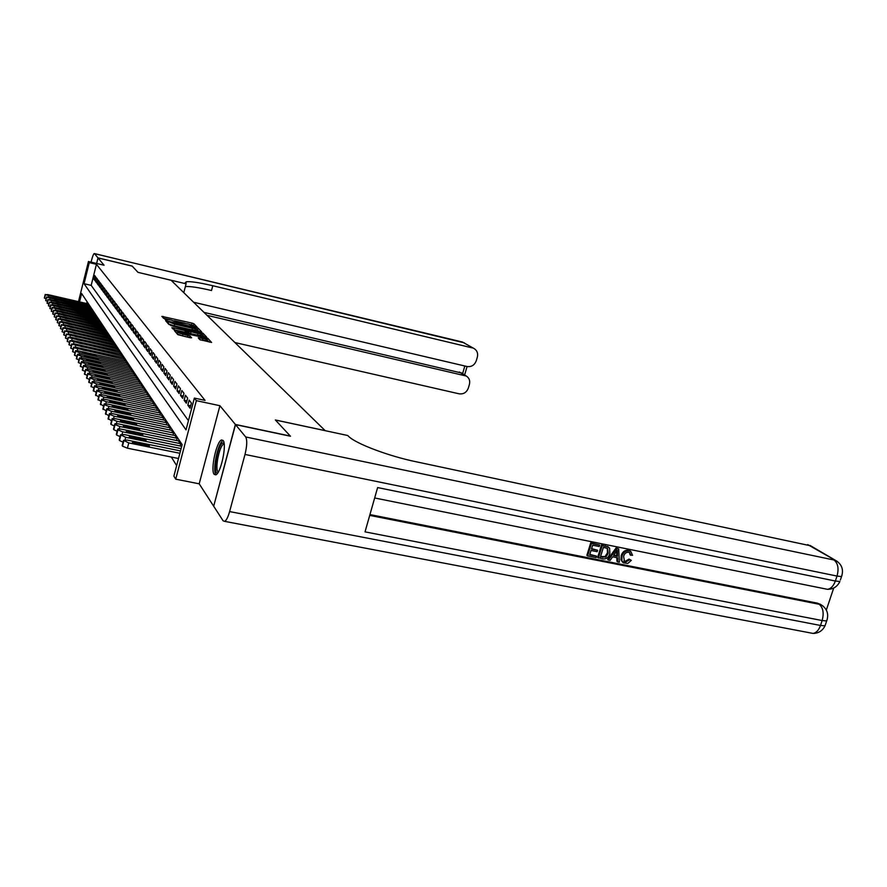 <?xml version="1.0" encoding="UTF-8"?>
<svg xmlns="http://www.w3.org/2000/svg" width="887" height="887" viewBox="0 0 887 887"><rect width="100%" height="100%" fill="white"/><g stroke="black" fill="none" stroke-linecap="round" stroke-linejoin="round"><path stroke-width="1.33" d="M196.16 327.059L197.08 327.092L193.909 323.788L192.024 323.112L161.855 316.393L166.046 320.129L166.956 320.24L166.767 319.431L170.925 319.952L181.148 323.6L182.046 323.722L181.824 322.89L188.332 323.966L196.16 327.059M223.114 440.473L221.595 439.963C216.616 441.005 210.297 469.899 214.1 474.29L215.763 474.867C220.774 473.691 227.05 444.354 223.114 440.473M199.786 339.643L211.605 342.46L207.802 338.313L205.817 337.603L174.429 330.574L177.843 334.654L190.206 337.736L191.592 337.781L190.029 336.062L182.933 334.177C179.03 333.168 177.311 332.425 177.777 331.949L201.149 336.905C205.063 337.914 206.782 338.657 206.327 339.133L198.244 337.803L199.786 339.643M193.61 302.245L467.083 366.531C471.485 367.085 474.545 365.156 476.286 360.743L477.35 357.073C478.193 353.314 477.106 350.465 474.079 348.547L462.382 342.016L94.477 253.627L97.98 257.873L132.13 266.056L137.995 272.353L132.196 266.122L98.036 257.94L104.056 265.235L88.445 261.521L89.288 262.607L96.428 264.304L205.041 400.381L194.364 398.086L196.36 400.658L175.726 479.18L173.885 476.119L182.145 444.631L81.615 293.519L79.542 301.879M185.627 283.396L186.026 281.833L186.082 283.818L137.995 272.353L171.091 280.27L325.152 430.627L275.347 419.961L290.326 436.06L235.377 424.452L219.921 405.714L196.36 400.658M200.373 331.882L201.693 331.926L198.078 328.146L196.16 327.458L165.614 320.684L168.874 324.409L170.803 325.108L200.373 331.882M204.298 336.794L202.424 334.82L202.868 333.146L206.593 337.06M172.91 329.022L173.22 327.846L171.834 327.791L175.249 330.164L206.549 337.171M173.22 327.846L185.35 330.618L186.713 330.674L185.716 329.587L170.803 325.551L202.868 333.146M213.734 506.056L235.377 424.452M98.036 257.94L96.65 263.472M95.718 276.91L94.665 275.524L93.789 279.05L94.842 280.458L95.718 276.91M97.503 279.261L96.428 277.853L95.541 281.401L96.605 282.831L97.503 279.261M99.311 281.645L98.224 280.214L97.326 283.796L98.413 285.248L99.311 281.645M101.151 284.073L100.043 282.609L99.144 286.224L100.242 287.71L101.151 284.073M103.025 286.545L101.894 285.06L100.985 288.696L102.105 290.204L103.025 286.545M104.932 289.062L103.779 287.543L102.859 291.224L104.001 292.754L104.932 289.062M106.872 291.623L105.708 290.082L104.777 293.785L105.941 295.349L106.872 291.623M108.857 294.229L107.66 292.655L106.717 296.402L107.904 297.988L108.857 294.229M110.864 296.89L109.655 295.282L108.702 299.063L109.91 300.682L110.864 296.89M112.915 299.595L111.684 297.965L110.72 301.768L111.95 303.421L112.915 299.595M115.011 302.345L113.747 300.693L112.782 304.529L114.035 306.215L115.011 302.345M117.139 305.161L115.853 303.465L114.878 307.345L116.153 309.053L117.139 305.161M119.313 308.022L118.004 306.292L117.017 310.206L118.315 311.958L119.313 308.022M121.519 310.938L120.188 309.186L119.191 313.133L120.521 314.907L121.519 310.938M123.781 313.92L122.417 312.124L121.408 316.105L122.761 317.923L123.781 313.92M126.076 316.947L124.69 315.118L123.681 319.143L125.056 320.994L126.076 316.947M128.427 320.041L127.018 318.178L125.987 322.247L127.395 324.132L128.427 320.041M130.821 323.201L129.38 321.305L128.338 325.407L129.779 327.325L130.821 323.201M133.261 326.427L131.797 324.487L130.744 328.622L132.207 330.596L133.261 326.427M135.755 329.709L134.259 327.735L133.194 331.915L134.691 333.922L135.755 329.709M138.305 333.068L136.775 331.051L135.689 335.275L137.219 337.315L138.305 333.068M140.9 336.495L139.337 334.432L138.25 338.701L139.802 340.785L140.9 336.495M143.561 339.998L141.953 337.88L140.856 342.194L142.452 344.333L143.561 339.998M146.266 343.568L144.636 341.417L143.517 345.775L145.146 347.948L146.266 343.568M149.038 347.216L147.364 345.021L146.244 349.423L147.896 351.651L149.038 347.216M151.865 350.953L150.158 348.702L149.016 353.148L150.712 355.432L151.865 350.953M154.759 354.767L153.019 352.472L151.865 356.962L153.595 359.29L154.759 354.767M157.72 358.67L155.935 356.319L154.77 360.865L156.533 363.238L157.72 358.67M160.747 362.661L158.917 360.255L157.731 364.845L159.549 367.273L160.747 362.661M163.84 366.741L161.966 364.28L160.769 368.925L162.631 371.409L163.84 366.741M167 370.91L165.093 368.393L163.884 373.094L165.78 375.633L167 370.91M170.237 375.179L168.286 372.607L167.055 377.352L169.007 379.958L170.237 375.179M173.564 379.558L171.557 376.92L170.315 381.72L172.3 384.393L173.564 379.558M176.956 384.038L174.905 381.332L173.641 386.189L175.681 388.927L176.956 384.038M180.438 388.628L178.342 385.856L177.056 390.768L179.141 393.573L180.438 388.628M183.997 393.329L181.846 390.491L180.549 395.458L182.689 398.33L183.997 393.329M187.656 398.141L185.45 395.236L184.141 400.27L186.325 403.208L187.656 398.141M191.404 403.086L189.142 400.104L187.811 405.193L190.051 408.208L191.404 403.086M96.428 264.304L91.184 285.37L188.443 420.638M171.324 457.049L176.646 465.586M87.103 301.757L86.66 303.509M87.647 303.742L88.445 306.093M89.332 306.292L90.152 308.687M91.062 308.898L91.893 311.337M92.813 311.548L93.667 314.031M94.599 314.242L95.463 316.77M96.417 316.981L97.548 318.544L97.293 319.553M98.257 319.775L99.422 321.36L99.156 322.391M100.142 322.613L101.318 324.232L101.051 325.285M102.06 325.507L103.258 327.159L102.992 328.234M104.012 328.456L105.231 330.13L104.954 331.228M106.008 331.461L107.249 333.168L106.961 334.288M108.026 334.521L109.301 336.262L109.012 337.404M110.099 337.637L111.385 339.411L111.097 340.575M112.194 340.819L113.514 342.626L113.214 343.812M114.345 344.056L115.687 345.897L115.377 347.105M116.53 347.36L117.904 349.234L117.583 350.476M118.758 350.731L120.155 352.649L119.834 353.902M121.042 354.168L122.461 356.119L122.14 357.406M123.36 357.672L124.812 359.667L124.479 360.976M125.732 361.253L127.207 363.282L126.863 364.624M128.149 364.901L129.657 366.974L129.314 368.338M130.611 368.626L132.152 370.744L131.797 372.141M133.128 372.429L134.702 374.591L134.347 376.021M135.7 376.31L137.319 378.527L136.942 379.98M138.328 380.279L139.98 382.541L139.592 384.027M141.011 384.337L142.696 386.643L142.308 388.173M143.761 388.484L145.479 390.834L145.08 392.398M146.566 392.719L148.317 395.125L147.907 396.722M149.426 397.043L151.233 399.516L150.812 401.146M152.364 401.478L154.205 403.995L153.773 405.669M155.358 406.002L157.243 408.585L156.799 410.304M158.429 410.648L160.359 413.287L159.904 415.038M161.578 415.393L163.541 418.087L163.075 419.884M164.794 420.25L166.811 423.01L166.324 424.851M168.086 425.217L170.149 428.055L169.661 429.94M171.457 430.317L173.575 433.222L173.065 435.162M174.916 435.539L177.09 438.511L176.568 440.495M178.453 440.894L180.682 443.943L180.15 445.984M219.921 405.714L199.198 483.814L213.556 506.022M199.198 483.814L175.726 479.18M89.288 262.607L84.054 283.707L186.026 429.873L194.364 398.086M78.488 301.635L88.445 261.521M91.184 285.37L84.054 283.707M93.789 279.05L95.109 279.361M95.541 281.401L96.883 281.711M97.326 283.796L98.69 284.117M99.144 286.224L100.53 286.545M100.985 288.696L102.404 289.029M102.859 291.224L104.311 291.557M104.777 293.785L106.24 294.129M106.717 296.402L108.225 296.746M108.702 299.063L110.232 299.418M110.72 301.768L112.283 302.134M112.782 304.529L114.368 304.895M114.878 307.345L116.496 307.711M117.017 310.206L118.658 310.583M119.191 313.133L120.876 313.521M121.408 316.105L123.127 316.504M123.681 319.143L125.422 319.542M125.987 322.247L127.772 322.646M128.338 325.407L130.156 325.817M130.744 328.622L132.595 329.044M133.194 331.915L135.09 332.348M135.689 335.275L137.629 335.707M138.25 338.701L140.224 339.144M140.856 342.194L142.874 342.648M143.517 345.775L145.59 346.229M146.244 349.423L148.351 349.888M149.016 353.148L151.178 353.636M151.865 356.962L154.072 357.45M154.77 360.865L157.021 361.364M157.731 364.845L160.048 365.355M160.769 368.925L163.141 369.435M163.884 373.094L166.301 373.615M167.055 377.352L169.539 377.895M170.315 381.72L172.854 382.275M173.641 386.189L176.247 386.754M177.056 390.768L179.728 391.344M180.549 395.458L183.287 396.045M184.141 400.27L186.946 400.869M187.811 405.193L190.683 405.814M193.809 325.751L189.363 324.221M184.928 323.19L174.384 320.772M169.927 319.741L163.496 318.256M167.909 322.713L167.266 322.569M199.431 331.66L196.326 329.254M196.149 327.979L168.208 321.549L174.739 324.221L192.368 328.268L196.448 328.778L196.149 327.979M168.208 321.549L167.776 323.156M168.375 323.844L174.307 325.884L174.739 324.221M196.116 330.042L191.936 329.92L174.307 325.884M174.151 329.853L186.226 332.47L186.68 330.773L186.226 332.47M186.614 330.951L187.734 331.206M197.879 333.49L201.316 333.911C201.748 333.445 200.052 332.725 196.227 331.738L188.066 329.997L189.031 331.206L197.879 333.49L197.435 335.175L200.972 335.253M187.612 331.683L188.022 330.108M197.435 335.175L190.539 333.601L187.589 331.793M202.424 334.82L201.216 334.31M205.972 340.486L200.44 339.976M177.688 332.303L177.112 333.822M177.378 334.133L182.489 335.896L182.933 334.177M188.953 337.448L182.489 335.896M177.522 332.947L176.058 332.614M209.332 342.083L206.227 339.521M88.6 305.039L45.359 294.684L47.865 294.606L87.746 303.764M46.08 298.963L44.383 297.877M53.663 296.823L62.655 298.653L53.209 296.025L51.169 295.792L53.663 296.823M217.747 472.915C212.736 475.077 216.993 446.937 222.227 443.101L224.001 442.846M224.167 443.943L223.18 444.409C218.779 447.569 214.654 470.953 218.335 471.973M223.147 440.506L222.504 440.939C217.393 444.653 212.259 471.396 216.029 474.733M186.082 283.818L183.797 292.666M207.037 315.34L466.351 376.055C469.234 377.984 470.243 380.756 469.411 384.393L468.358 388.029C466.629 392.42 463.568 394.349 459.178 393.828L234.922 342.559M94.477 253.627L94.288 253.538C93.523 253.926 92.592 256.21 91.505 260.412L91.073 262.142M97.98 257.873L96.594 263.461M186.026 281.833C190.006 281.19 198.921 282.498 212.769 285.736L472.472 347.937M204.01 312.39L461.661 373.039M185.372 286.579C189.862 286.168 198.577 287.488 211.516 290.515L212.769 285.736M623.993 561.216L624.869 561.526L629.049 559.076L631.311 560.373L627.774 563.445L623.395 562.824L621.865 560.872L622.009 556.06L621.255 555.495C622.519 551.714 624.936 549.984 628.495 550.306L630.48 551.215M622.641 562.247L620.967 559.808L621.255 555.495M622.009 556.06C623.273 552.279 625.69 550.55 629.26 550.86L630.801 551.459L632.564 555.351L630.069 554.83L629.437 552.501M608.393 560.019L607.65 559.453L616.088 547.978L618.682 548.898L619.403 562.203L617.685 561.859L617.552 557.79L612.629 556.814L610.123 560.362L608.393 560.019L616.842 548.532L618.682 548.898M617.685 561.859L616.931 561.294L616.82 557.646M597.605 550.262L597.162 551.692L591.019 550.472L589.689 554.785L596.574 556.149L596.131 557.59L587.604 555.894L586.872 555.329L590.72 542.866L599.679 545.073L599.235 546.514L592.649 545.195L591.463 549.031L597.605 550.262L591.585 548.643M589.811 554.386L596.574 556.149M369.946 514.582L817.481 603.171L820.907 604.646M826.329 610.045L833.702 588.037M598.37 558.034L602.218 545.594L608.194 546.98L609.602 548.21L609.846 553.654C608.626 557.613 606.187 559.353 602.539 558.854L597.638 557.457L601.486 545.028L608.282 546.969M235.521 424.618L213.689 506.222L223.136 520.835L224.721 521.368C226.429 520.325 228.07 517.054 229.611 511.577L245 454.443C247.063 445.828 247.296 440.007 245.688 436.958L235.521 424.618L290.481 436.238L275.391 420.017L347.693 435.495L348.691 436.437C355.82 443.666 388.417 456.04 415.792 461.695L810.651 545.793M245.688 436.958L833.98 559.996C837.993 563.212 839.013 568.567 837.029 576.062L835.366 581.029L377.618 487.573L365.034 531.867L822.138 620.534L820.497 625.457C818.768 630.18 816.295 632.841 813.091 633.429L810.23 632.886M587.604 555.894L591.441 543.421L590.72 542.866M591.441 543.421L599.679 545.073M600.455 556.925L605.865 557.069L608.216 553.3L607.617 548.476L603.415 547.357L600.455 556.925M608.194 546.98L607.451 546.425M602.218 545.594L601.486 545.028M600.577 556.526L605.122 556.504L607.473 552.734L607.24 548.266M602.85 557.402L602.118 556.825M605.865 557.069L605.122 556.504M608.216 553.3L607.473 552.734M615.811 552.279L613.56 555.484L617.507 556.271L617.319 550.151L615.811 552.279M616.842 548.532L616.088 547.978M613.826 555.118L616.764 555.705L616.62 551.27M617.507 556.271L616.764 555.705M630.823 555.395L629.692 552.634L628.739 552.279C626.133 552.146 624.437 553.51 623.628 556.371L624.537 561.659L625.623 562.092L624.869 561.526M625.623 562.092L629.814 559.642L629.049 559.076M629.26 550.86L628.495 550.306M629.814 559.642L631.311 560.373M90.308 307.612L46.712 297.189L49.228 297.101L89.443 306.325M47.443 301.513L45.725 300.405M55.083 299.351L64.152 301.192L54.628 298.542L52.566 298.309L55.083 299.351M92.048 310.239L48.075 299.739L50.614 299.651L91.173 308.92M48.829 304.108L47.089 302.977M56.524 301.924L65.66 303.775L56.058 301.092L53.985 300.859L56.524 301.924M93.822 312.911L49.472 302.334L52.034 302.234L92.924 311.57M50.249 306.758L48.463 305.605M57.988 304.54L67.212 306.392L57.522 303.698L55.426 303.465L57.988 304.54M95.619 315.628L50.892 304.984L53.464 304.873L94.709 314.264M51.69 309.441L49.872 308.266M59.484 307.201L68.776 309.064L59.008 306.337L56.901 306.104L59.484 307.201M97.459 318.4L52.333 307.678L54.927 307.556L96.528 317.014M53.153 312.18L51.313 310.982M61.003 309.907L70.372 311.78L60.516 309.031L58.398 308.809L61.003 309.907M99.322 321.216L53.808 310.417L56.424 310.284L98.379 319.797M54.65 314.974L52.776 313.743M62.556 312.667L72.002 314.552L62.057 311.78L59.917 311.548L62.556 312.667M101.229 324.088L55.304 313.211L57.932 313.067L100.264 322.646M56.169 317.812L54.262 316.559M64.13 315.473L73.654 317.38L63.62 314.575L61.469 314.342L64.13 315.473M103.158 327.004L56.835 316.049L59.484 315.894L102.193 325.54M57.722 320.706L55.77 319.431M65.738 318.333L75.34 320.251L65.217 317.413L63.055 317.191L65.738 318.333M105.132 329.986L58.387 318.943L61.059 318.777L104.145 328.489M59.307 323.655L57.311 322.358M67.368 321.249L77.058 323.167L66.847 320.318L64.662 320.085L67.368 321.249M107.15 333.013L59.972 321.892L62.655 321.715L106.13 331.494M60.915 326.66L58.886 325.329M69.042 324.221L78.81 326.15L68.499 323.267L66.314 323.045L69.042 324.221M109.19 336.106L61.58 324.908L64.296 324.709L108.159 334.554M62.556 329.72L60.493 328.367M70.738 327.248L80.595 329.188L70.195 326.272L67.977 326.05L70.738 327.248M111.285 339.255L63.232 327.968L65.96 327.769L110.232 337.67M64.23 332.836L62.123 331.45M72.468 330.341L82.413 332.281L71.914 329.343L69.685 329.121L72.468 330.341M113.403 342.46L64.906 331.095L67.656 330.873L112.339 340.852M65.926 336.018L63.786 334.61M74.242 333.479L84.265 335.441L73.665 332.47L71.426 332.248L74.242 333.479M115.576 345.73L66.614 334.277L69.386 334.055L114.49 344.089M67.667 339.266L65.483 337.814M76.038 336.683L86.161 338.657L75.462 335.652L73.2 335.43L76.038 336.683M117.783 349.068L68.354 337.526L71.148 337.282L116.674 347.394M69.441 342.57L67.212 341.096M77.879 339.954L88.079 341.938L77.28 338.901L75.007 338.69L77.879 339.954M120.044 352.472L70.14 340.841L72.956 340.586L118.913 350.764M71.259 345.941L68.986 344.433M79.741 343.291L90.053 345.287L79.143 342.216L76.859 342.005L79.741 343.291M122.339 355.942L71.947 344.223L74.785 343.956L121.186 354.201M73.1 349.389L70.783 347.848M81.659 346.695L92.048 348.702L81.039 345.597L78.732 345.387L81.659 346.695M124.69 359.49L73.798 347.682L73.743 347.116L76.659 347.382L123.515 357.705M74.996 352.904L72.623 351.33M83.611 350.177L94.1 352.183L82.979 349.057L80.662 348.835L83.611 350.177M127.085 363.093L79.542 352.671L75.694 351.197L75.628 350.631L78.577 350.897L125.887 361.286M76.914 356.485L74.497 354.878M85.596 353.713L96.184 355.742L84.952 352.571L82.613 352.361L85.596 353.713M129.535 366.786L81.515 356.286L77.624 354.8L77.568 354.201L80.529 354.467L128.305 364.934M78.888 360.144L76.415 358.503M87.625 357.339L98.313 359.368L86.97 356.175L84.62 355.953L87.625 357.339M132.03 370.555L83.533 359.978L79.597 358.47L79.531 357.86L82.524 358.126L130.777 368.659M80.894 363.892L78.366 362.206M89.698 361.031L100.486 363.082L89.033 359.845L86.66 359.634L89.698 361.031M134.58 374.403L85.584 363.748L81.604 362.218L81.549 361.597L84.553 361.852L133.294 372.462M82.946 367.706L80.362 365.987M91.816 364.801L102.715 366.863L91.139 363.592L88.744 363.382L91.816 364.801M137.186 378.328L87.691 367.606L83.666 366.043L83.611 365.411L86.638 365.666L135.877 376.354M85.041 371.609L82.402 369.846M93.978 368.659L104.976 370.733L93.29 367.418L90.884 367.207L93.978 368.659M139.847 382.341L89.842 371.542L85.762 369.957L85.706 369.302L88.755 369.557L138.505 380.323M87.181 375.589L84.487 373.793M96.195 372.595L107.294 374.68L104.156 373.205L95.486 371.331L93.057 371.121L96.195 372.595M142.563 386.433L92.037 375.567L87.913 373.959L87.857 373.294L90.929 373.538L141.188 384.37M89.376 379.669L86.627 377.818M98.457 376.62L109.666 378.716L106.495 377.219L97.725 375.323L95.286 375.123L98.457 376.62M145.335 390.624L94.277 379.68L90.108 378.05L90.053 377.363L93.146 377.607L143.938 388.517M91.616 383.827L88.8 381.942M100.763 380.745L112.084 382.84L108.879 381.321L100.02 379.414L97.559 379.215L100.763 380.745M148.173 394.915L96.572 383.883L92.348 382.23L92.303 381.521L95.419 381.765L146.754 392.753M93.9 388.096L91.028 386.155M103.125 384.947L114.556 387.065L111.319 385.512L102.36 383.594L99.887 383.395L103.125 384.947M151.078 399.294L98.923 388.184L94.643 386.51L94.599 385.778L97.736 386.022L149.626 397.088M96.251 392.453L93.301 390.457M105.542 389.249L117.084 391.378L113.813 389.792L104.766 387.863L102.271 387.663L105.542 389.249M154.05 403.773L101.318 392.586L96.993 390.879L96.949 390.136L100.109 390.38L152.553 401.523M98.645 396.91L95.641 394.87M108.014 393.651L119.678 395.79L116.363 394.183L107.216 392.231L104.71 392.043L108.014 393.651M157.088 408.353L103.779 397.088L99.388 395.358L99.355 394.582L102.537 394.826L155.558 406.046M101.107 401.467L98.025 399.383M110.542 398.163L122.317 400.314L118.98 398.662L109.722 396.711L107.205 396.511L110.542 398.163M160.203 413.043L106.296 401.7L101.85 399.948L101.828 399.15L105.021 399.383L158.64 410.681M103.613 406.135L100.464 403.995M113.126 402.776L125.034 404.938C125.477 404.494 124.357 403.929 121.652 403.252L109.755 401.09C109.301 401.534 110.431 402.099 113.126 402.776M163.385 417.844L108.868 406.423L104.367 404.638L104.344 403.818L107.571 404.051L161.778 415.438M106.196 410.914L102.959 408.719M115.776 407.488L127.806 409.672C128.271 409.217 127.129 408.641 124.391 407.953L112.361 405.78C111.895 406.235 113.037 406.8 115.776 407.488M166.645 422.766L111.507 411.258L106.95 409.439L106.928 408.597L110.176 408.829L165.004 420.294M108.835 415.815L105.52 413.564M118.492 412.322L130.644 414.517C131.132 414.052 129.979 413.464 127.185 412.765L115.044 410.581C114.556 411.047 115.698 411.623 118.492 412.322M169.982 427.8L114.201 416.214L109.589 414.362L109.578 413.486L112.849 413.719L168.297 425.261M111.529 420.837L108.147 418.52M121.275 417.278L133.549 419.484C134.059 419.008 132.895 418.409 130.056 417.699L117.783 415.504C117.272 415.981 118.437 416.568 121.275 417.278M173.397 432.956L116.973 421.292L112.294 419.407L112.294 418.509L115.576 418.731L171.679 430.361M114.301 425.971L111.019 424.429L110.831 423.598M124.125 422.356L136.531 424.574C137.064 424.075 135.888 423.476 132.995 422.744L120.588 420.538C120.055 421.026 121.231 421.635 124.125 422.356M176.912 438.245L119.812 426.492L115.077 424.585L115.077 423.653L118.381 423.875L175.138 435.584M117.151 431.248L113.78 429.663L113.58 428.798M127.041 427.556L139.581 429.785C140.146 429.286 138.949 428.665 136.01 427.922L123.47 425.705C122.916 426.203 124.102 426.824 127.041 427.556M180.505 443.666L122.728 431.825L117.916 429.885L117.927 428.92L121.264 429.142L178.697 440.939M120.067 436.648L116.607 435.018L116.408 434.142M130.034 432.889L142.718 435.129C143.295 434.619 142.097 433.987 139.104 433.233L126.431 430.993C125.843 431.514 127.052 432.146 130.034 432.889M181.103 448.6L125.71 437.302L120.543 434.774L124.202 434.541L181.713 446.294M123.06 442.192L119.512 440.529L119.301 439.619M133.105 438.366L145.923 440.617C146.532 440.085 145.313 439.442 142.275 438.677L129.458 436.426C128.848 436.958 130.067 437.601 133.105 438.366M179.873 453.279L128.77 442.912L123.526 440.34L127.229 440.085L180.493 450.918M178.509 458.501L127.418 448.19L122.484 446.172L122.273 445.23M136.265 443.977L149.216 446.239C149.859 445.695 148.628 445.041 145.523 444.254L132.562 442.003C131.93 442.546 133.161 443.201 136.265 443.977M162.92 317.601L163.208 316.459M191.603 324.731L192.024 323.112M193.488 325.407L193.909 323.788M166.678 321.892L166.978 320.75M197.646 329.787L198.078 328.146M168.186 323.622L168.608 322.003M191.936 329.92L192.368 328.268M184.917 332.315L185.35 330.618M200.728 333.168L200.917 332.448M188.587 332.891L189.031 331.206M190.539 333.601L190.982 331.915M199.253 339.067L199.542 337.958M202.413 340.42L202.857 338.712M187.589 337.049L188.033 335.341M189.63 337.603L190.029 336.062M175.449 331.926L175.759 330.74M205.629 338.324L205.817 337.603M207.358 340.009L207.802 338.313M48.541 295.848L48.286 296.912M45.226 294.429L44.361 297.977M45.359 294.684L44.494 298.232M53.054 296.679L53.209 296.025M59.994 298.276L60.161 297.622M185.161 282.765L185.749 282.909M464.533 375.334L459.355 372.008M462.604 373.649L464.821 365.998M94.41 253.56L464.378 342.859M229.611 511.577L820.497 625.457L825.01 625.834L825.597 624.082M842.051 575.098L841.53 576.572L837.029 576.062L245 454.443M837.483 561.582L807.735 544.607M369.713 515.391L819.189 604.269L817.481 603.171M374.658 497.973L827.46 589.323C833.17 589.323 837.306 586.717 839.867 581.517L835.366 581.029C833.514 586.03 830.886 588.802 827.46 589.323L824.799 588.791M810.064 545.45L836.352 560.861C842.018 564.686 843.748 569.931 841.53 576.572L840.377 579.998M819.189 604.269C823.125 607.673 824.112 613.094 822.138 620.534L826.662 620.933C828.924 614.447 827.327 609.225 821.883 605.278L819.189 604.269M823.258 606.242L820.176 604.169M827.261 619.237L825.01 625.834C822.526 630.79 818.557 633.329 813.091 633.429L224.721 521.368M606.198 546.392L605.455 545.827M617.396 552.789L616.653 552.224M49.927 298.365L49.661 299.451M46.567 296.934L45.703 300.505M46.712 297.189L45.836 300.771M54.462 299.196L54.628 298.542M61.469 300.815L61.624 300.139M51.324 300.937L51.047 302.035M47.942 299.484L47.055 303.088M48.075 299.739L47.199 303.354M55.892 301.768L56.058 301.092M62.955 303.387L63.121 302.711M52.743 303.542L52.466 304.673M49.328 302.079L48.441 305.716M49.472 302.334L48.574 305.982M57.345 304.374L57.522 303.698M64.474 306.015L64.64 305.316M54.196 306.203L53.919 307.345M50.747 304.718L49.849 308.388M50.892 304.984L49.994 308.654M58.83 307.035L59.008 306.337M66.015 308.687L66.192 307.977M55.67 308.909L55.382 310.073M52.189 307.401L51.28 311.104M52.333 307.678L51.424 311.381M60.338 309.74L60.516 309.031M67.589 311.404L67.767 310.683M57.178 311.67L56.879 312.856M53.663 310.14L52.743 313.876M53.808 310.417L52.887 314.153M61.879 312.501L62.057 311.78M69.186 314.164L69.363 313.433M58.708 314.475L58.409 315.683M55.149 312.923L54.229 316.692M55.304 313.211L54.373 316.969M63.443 315.306L63.62 314.575M70.816 316.992L71.004 316.238M60.261 317.335L59.961 318.566M56.679 315.761L55.737 319.564M56.835 316.049L55.892 319.852M65.039 318.167L65.217 317.413M72.479 319.852L72.667 319.098M61.857 320.24L61.547 321.504M58.232 318.655L57.278 322.491M58.387 318.943L57.433 322.779M66.658 321.072L66.847 320.318M74.164 322.779L74.353 322.003M63.476 323.212L63.154 324.498M59.806 321.604L58.852 325.462M59.972 321.892L59.008 325.773M68.31 324.043L68.499 323.267M75.883 325.762L76.082 324.975M65.117 326.228L64.795 327.547M61.425 324.598L60.46 328.5M61.58 324.908L60.615 328.811M69.995 327.07L70.195 326.272M77.635 328.8L77.834 327.99M66.802 329.31L66.47 330.651M63.066 327.658L62.09 331.605M63.232 327.968L62.256 331.915M71.714 330.152L71.914 329.343M79.431 331.893L79.63 331.073M68.521 332.459L68.177 333.822M64.74 330.784L63.753 334.754M64.906 331.095L63.919 335.075M73.466 333.29L73.665 332.47M81.249 335.042L81.46 334.211M70.261 335.663L69.918 337.06M66.436 333.955L65.45 337.969M66.614 334.277L65.616 338.302M75.251 336.495L75.462 335.652M83.112 338.257L83.323 337.404M72.047 338.923L71.692 340.353M68.177 337.204L67.179 341.251M68.354 337.526L67.357 341.584M77.069 339.754L77.28 338.901M84.997 341.539L85.219 340.663M73.865 342.26L73.499 343.712M69.962 340.508L68.942 344.599M70.14 340.841L69.119 344.943M78.921 343.092L79.143 342.216M86.937 344.888L87.159 343.99M75.717 345.664L75.351 347.15M71.769 343.89L70.738 348.014M71.947 344.223L70.927 348.358M80.817 346.495L81.039 345.597M88.9 348.303L89.132 347.394M77.612 349.134L77.236 350.653M73.621 347.327L72.579 351.496M73.798 347.682L72.767 351.851M82.746 349.955L82.979 349.057M90.917 351.784L91.15 350.853M79.542 352.671L79.154 354.223M75.506 350.842L74.453 355.055M75.694 351.197L74.641 355.421M84.72 353.503L84.952 352.571M92.969 355.332L93.202 354.39M81.515 356.286L81.116 357.871M77.424 354.434L76.371 358.692M77.624 354.8L76.559 359.058M86.738 357.117L86.97 356.175M95.064 358.958L95.308 357.993M83.533 359.978L83.123 361.608M79.398 358.093L78.322 362.395M79.597 358.47L78.522 362.772M88.789 360.809L89.033 359.845M97.204 362.661L97.448 361.674M85.584 363.748L85.174 365.411M81.404 361.841L80.318 366.187M81.604 362.218L80.517 366.564M90.884 364.579L91.139 363.592M99.388 366.453L99.643 365.433M87.691 367.606L87.27 369.302M83.456 365.655L82.358 370.045M83.666 366.043L82.558 370.444M93.035 368.427L93.29 367.418M101.617 370.311L101.872 369.28M89.842 371.542L89.399 373.283M85.551 369.569L84.442 374.004M85.762 369.957L84.653 374.403M95.219 372.363L95.486 371.331M103.89 374.259L104.156 373.205M92.037 375.567L91.583 377.352M87.691 373.56L86.571 378.039M87.913 373.959L86.782 378.45M97.459 376.376L97.725 375.323M106.218 378.294L106.495 377.219M94.277 379.68L93.822 381.499M89.886 377.64L88.744 382.164M90.108 378.05L88.966 382.585M99.743 380.49L100.02 379.414M108.602 382.419L108.879 381.321M96.572 383.883L96.095 385.756M92.126 381.809L90.973 386.388M92.348 382.23L91.195 386.821M102.083 384.692L102.36 383.594M111.03 386.643L111.319 385.512M98.923 388.184L98.435 390.103M94.41 386.078L93.246 390.701M94.643 386.51L93.479 391.145M104.478 388.983L104.766 387.863M113.525 390.945L113.813 389.792M101.318 392.586L100.819 394.549M96.75 390.446L95.574 395.125M96.993 390.879L95.807 395.569M106.928 393.385L107.216 392.231M116.064 395.358L116.363 394.183M103.779 397.088L103.269 399.106M99.156 394.903L97.958 399.638M99.388 395.358L98.202 400.104M109.423 397.886L109.722 396.711M118.67 399.882L118.98 398.662M106.296 401.7L105.764 403.773M101.606 399.483L100.397 404.261M101.85 399.948L100.641 404.738M111.984 402.487L112.294 401.279M121.331 404.494L121.652 403.252M108.868 406.423L108.325 408.541M104.112 404.162L102.892 409.007M104.367 404.638L103.147 409.484M114.611 407.2L114.922 405.969M124.058 409.229L124.391 407.953M111.507 411.258L110.953 413.431M106.684 408.951L105.442 413.852M106.95 409.439L105.708 414.34M117.295 412.034L117.616 410.77M126.852 414.074L127.185 412.765M114.201 416.214L113.636 418.442M109.323 413.863L108.07 418.819M109.589 414.362L108.336 419.318M120.044 416.979L120.377 415.681M129.713 419.03L130.056 417.699M116.973 421.292L116.385 423.587M112.028 418.897L110.753 423.908M112.294 419.407L111.019 424.429M122.861 422.046L123.204 420.715M132.651 424.119L132.995 422.744M119.812 426.492L119.213 428.853M114.789 424.053L113.503 429.131M115.077 424.585L113.78 429.663M125.754 427.235L126.098 425.882M135.656 429.33L136.01 427.922M122.728 431.825L122.107 434.253M117.627 429.341L116.319 434.475M117.916 429.885L116.607 435.018M128.715 432.568L129.07 431.171M138.727 434.674L139.104 433.233M125.71 437.302L125.067 439.797M120.543 434.774L119.213 439.963M120.843 435.317L119.512 440.529M131.753 438.023L132.119 436.604M141.887 440.152L142.275 438.677M128.77 442.912L127.418 448.19M123.526 440.34L122.184 445.596M123.836 440.906L122.484 446.172M134.868 443.633L135.245 442.169M145.124 445.784L145.523 444.254M196.016 330.43L196.448 328.778M200.883 335.585L201.316 333.911M205.884 340.841L206.327 339.133M466.351 376.055L461.151 372.717M474.079 348.547L462.205 341.927M464.633 374.946L467.072 366.519M607.861 546.658L608.604 547.212M623.783 561.083L624.537 561.659M630.047 550.894L630.801 551.459"/></g></svg>
